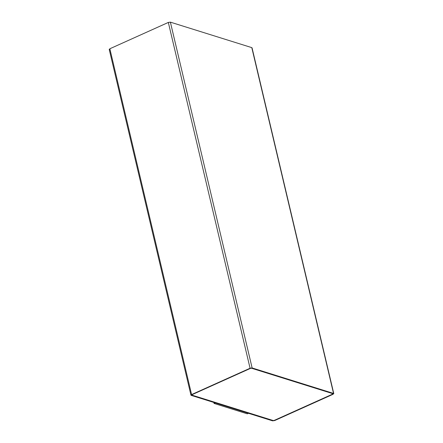 <?xml version="1.0" encoding="UTF-8"?>
<svg xmlns="http://www.w3.org/2000/svg" width="443" height="443" viewBox="0 0 443 443"><rect width="100%" height="100%" fill="white"/><g stroke="black" fill="none" stroke-linecap="round" stroke-linejoin="round"><path stroke-width="0.66" d="M191.204 395.372L191.592 394.563L250.073 368.238L168.329 22.438L250.073 368.238L252.122 367.95L170.383 22.15L168.329 22.438L109.847 48.763L191.592 394.563L191.204 395.372L272.617 420.85L274.671 420.562L333.153 394.237L333.54 393.428L251.796 47.628L170.383 22.15L252.122 367.95L333.789 393.628L252.045 47.827L333.54 393.428L333.153 394.237L274.671 420.562L272.617 420.85L190.955 395.173L109.211 49.372M333.54 393.428L252.122 367.95L250.073 368.238L191.592 394.563L109.847 48.763L109.46 49.572L109.847 48.763L168.329 22.438L170.383 22.15L251.796 47.628L251.912 48.121M332.92 393.666L332.737 394.104L332.931 393.7L251.513 368.227L250.489 368.371L192.007 394.696L191.813 395.101L273.226 420.573L274.25 420.429L332.737 394.104L332.931 393.7L332.737 394.104L274.25 420.429L273.226 420.573L191.802 395.067L191.996 394.663L191.802 395.067L273.22 420.54L274.245 420.396L332.726 394.071L332.92 393.666M192.007 394.696L191.813 395.101L192.007 394.696L250.489 368.371L251.513 368.227L332.931 393.7M332.737 394.104L274.25 420.429L273.226 420.573L191.813 395.101M248.517 413.275L247.299 413.823L248.517 413.275M215.287 402.881L214.069 403.429L247.299 413.823L214.069 403.429L215.287 402.881M213.842 402.46L214.069 403.429L213.842 402.46"/></g></svg>
